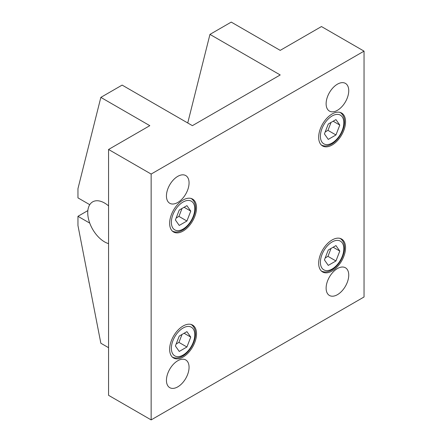 <?xml version="1.0" encoding="UTF-8"?>
<svg xmlns="http://www.w3.org/2000/svg" width="442" height="442" viewBox="0 0 442 442"><rect width="100%" height="100%" fill="white"/><g stroke="black" fill="none" stroke-linecap="round" stroke-linejoin="round"><path stroke-width="0.66" d="M348.744 275.084A15.995 9.238 -60 0 1 341.76 291.184A15.995 9.238 -60 0 1 329.434 295.466A15.995 9.238 -60 0 1 326.119 288.145A15.995 9.238 -60 0 1 333.102 272.051A15.995 9.238 -60 0 1 345.429 267.764A15.995 9.238 -60 0 1 348.744 275.084M348.744 90.704A15.995 9.238 -60 0 1 341.76 106.804A15.995 9.238 -60 0 1 329.434 111.086A15.995 9.238 -60 0 1 326.119 103.765A15.995 9.238 -60 0 1 333.102 87.665A15.995 9.238 -60 0 1 345.429 83.383A15.995 9.238 -60 0 1 348.744 90.704M189.065 367.274A15.995 9.238 -60 0 1 182.082 383.374A15.995 9.238 -60 0 1 169.756 387.656A15.995 9.238 -60 0 1 166.441 380.335A15.995 9.238 -60 0 1 173.424 364.236A15.995 9.238 -60 0 1 185.75 359.954A15.995 9.238 -60 0 1 189.065 367.274M189.065 182.894A15.995 9.238 -60 0 1 182.082 198.988A15.995 9.238 -60 0 1 169.756 203.276A15.995 9.238 -60 0 1 166.441 195.955A15.995 9.238 -60 0 1 173.424 179.855A15.995 9.238 -60 0 1 185.75 175.573A15.995 9.238 -60 0 1 189.065 182.894M318.671 263.255A19.006 10.973 -60 0 1 326.964 244.128A19.006 10.973 -60 0 1 341.611 239.034A19.006 10.973 -60 0 1 345.55 247.735A19.006 10.973 -60 0 1 337.252 266.863A19.006 10.973 -60 0 1 322.605 271.957A19.006 10.973 -60 0 1 318.671 263.255M318.671 137.263A19.006 10.973 -60 0 1 326.964 118.136A19.006 10.973 -60 0 1 341.611 113.041A19.006 10.973 -60 0 1 345.55 121.743A19.006 10.973 -60 0 1 337.252 140.871A19.006 10.973 -60 0 1 322.605 145.959A19.006 10.973 -60 0 1 318.671 137.263M169.64 349.296A19.006 10.973 -60 0 1 177.933 330.168A19.006 10.973 -60 0 1 192.579 325.08A19.006 10.973 -60 0 1 196.519 333.776A19.006 10.973 -60 0 1 188.22 352.904A19.006 10.973 -60 0 1 173.573 357.998A19.006 10.973 -60 0 1 169.64 349.296M169.64 223.304A19.006 10.973 -60 0 1 177.933 204.176A19.006 10.973 -60 0 1 192.579 199.082A19.006 10.973 -60 0 1 196.519 207.784A19.006 10.973 -60 0 1 188.22 226.912A19.006 10.973 -60 0 1 173.573 232.006A19.006 10.973 -60 0 1 169.64 223.304M190.762 211.11L186.916 221.011L179.237 225.442L175.397 219.978L179.237 210.077L186.916 205.646L190.762 211.11L184.104 207.27M186.916 221.011L178.933 216.398L182.005 208.48M176.165 218L178.933 216.398M190.762 337.102L186.916 347.003L179.237 351.44L175.397 345.976L179.237 336.075L186.916 331.638L190.762 337.102L184.104 333.262M186.916 347.003L178.933 342.395L182.005 334.472M176.165 343.992L178.933 342.395M339.793 125.064L335.953 134.965L328.268 139.401L324.428 133.937L328.268 124.036L335.953 119.6L339.793 125.064L333.141 121.224M335.953 134.965L327.964 130.357L331.041 122.434M325.196 131.959L327.964 130.357M339.793 251.062L335.953 260.962L328.268 265.393L324.428 259.929L328.268 250.028L335.953 245.597L339.793 251.062L333.141 247.216M335.953 260.962L327.964 256.349L331.041 248.432M325.196 257.951L327.964 256.349M187.739 122.975L209.956 34.393L231.243 22.1L280.211 50.371L321.467 26.553L364.042 51.139L364.042 296.98L151.142 419.9L108.561 395.314L108.561 149.473L149.81 125.661L100.842 97.389L122.13 85.096L192.392 125.661L280.211 74.958L209.956 34.393M87.853 210.596L77.958 216.315L89.759 223.127M108.561 347.683L100.842 343.23L77.958 225.53L77.958 216.315M89.759 204.69L77.958 197.878L77.958 188.657L100.842 97.389M108.561 149.473L151.142 174.06L364.042 51.139M151.142 174.06L151.142 419.9M108.561 205.895A23.791 13.735 -120 0 0 104.566 203.033A23.791 13.735 -120 0 0 87.743 212.746A23.791 13.735 -120 0 0 104.566 241.885A23.791 13.735 -120 0 0 108.561 243.636M332.108 269.018A16.558 9.558 -60 0 1 320.4 262.255A16.558 9.558 -60 0 1 332.108 241.973A16.558 9.558 -60 0 1 343.821 248.736A16.558 9.558 -60 0 1 332.108 269.018M332.108 143.02A16.558 9.558 -60 0 1 320.4 136.263A16.558 9.558 -60 0 1 332.108 115.981A16.558 9.558 -60 0 1 343.821 122.743A16.558 9.558 -60 0 1 332.108 143.02M183.076 355.059A16.558 9.558 -60 0 1 171.369 348.302A16.558 9.558 -60 0 1 183.076 328.019A16.558 9.558 -60 0 1 194.784 334.776A16.558 9.558 -60 0 1 183.076 355.059M183.076 229.067A16.558 9.558 -60 0 1 171.369 222.304A16.558 9.558 -60 0 1 183.076 202.022A16.558 9.558 -60 0 1 194.784 208.784A16.558 9.558 -60 0 1 183.076 229.067M339.92 238.277C349.76 244.393 342.29 264.04 331.644 270.051C327.561 272.272 324.047 272.548 321.102 270.869M339.92 112.285C349.76 118.395 342.29 138.048 331.644 144.059C327.561 146.28 324.047 146.551 321.102 144.877M190.889 324.317C200.729 330.434 193.253 350.086 182.607 356.092C178.524 358.313 175.015 358.589 172.071 356.915M190.889 198.325C200.729 204.442 193.253 224.088 182.607 230.1C178.524 232.321 175.015 232.597 172.071 230.917"/></g></svg>
